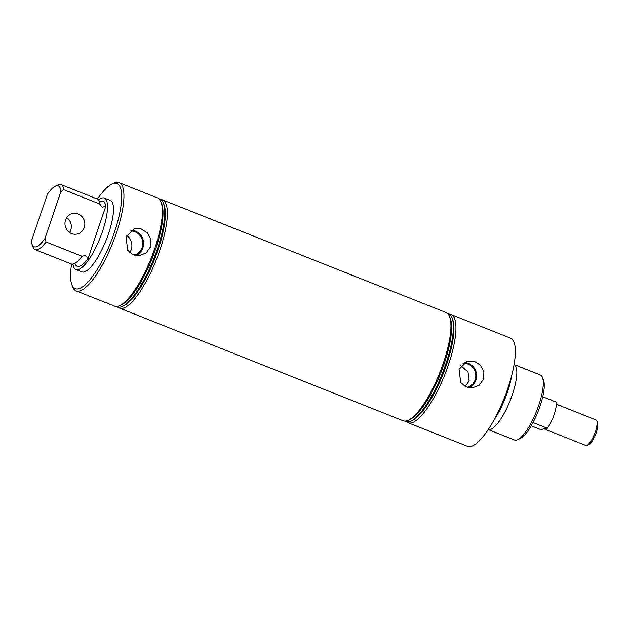 <?xml version="1.0" encoding="UTF-8"?>
<svg xmlns="http://www.w3.org/2000/svg" width="629" height="629" viewBox="0 0 629 629"><rect width="100%" height="100%" fill="white"/><g stroke="black" fill="none" stroke-linecap="round" stroke-linejoin="round"><path stroke-width="0.94" d="M55.242 186.247L57.86 184.989A34.98 9.82 111.7 0 1 61.092 184.627A34.98 9.82 111.7 0 1 63.82 189.738L60.911 191.609A32.739 9.191 -68.3 0 0 55.242 186.247A32.739 9.191 -68.3 0 0 47.419 194.172L31.45 241.072A32.739 9.191 -68.3 0 0 32.126 244.453A32.739 9.191 -68.3 0 0 44.95 238.509L46.035 241.968L81.982 256.247L85.654 255.453L87.974 258.629A34.98 9.82 111.7 0 1 75.04 263.661M512.258 394.863A34.98 9.82 111.7 0 1 488.253 429.56L514.561 440.009A34.98 9.82 -68.3 0 0 517.793 439.655A34.98 9.82 -68.3 0 0 538.723 405.367A34.98 9.82 -68.3 0 0 542.489 377.471A34.98 9.82 -68.3 0 0 540.382 374.994L514.082 364.545A34.98 9.82 111.7 0 1 512.258 394.863M99.641 201.72A34.98 9.82 111.7 0 1 105.758 206.398L102.087 207.193L99.767 204.016L63.82 189.738M467.292 387.409A12.258 11.581 79.3 0 0 475.131 379.9A12.258 11.581 79.3 0 0 463.007 363.358M460.86 365.716L468.031 371.943L469.14 381.032L465.075 386.465M459.028 369.333L467.308 361.046L474.18 361.18L480.352 365.119L483.898 371.7L483.575 379.083L479.227 385.168L472.324 387.928L465.774 386.819L460.719 382.534L459.028 369.333M468.817 387.786A13.099 12.376 79.3 0 0 475.886 380.191A13.099 12.376 79.3 0 0 464.178 362.485M134.284 255.146A12.258 11.581 79.3 0 0 142.123 247.629A12.258 11.581 79.3 0 0 129.999 231.095M129.778 252.606A12.258 11.581 79.3 0 0 131.225 249.697A12.258 11.581 79.3 0 0 126.736 235.325M126.02 237.07L134.299 228.783L141.171 228.917L147.335 232.848L150.889 239.437L150.559 246.82L146.219 252.897L139.308 255.657L132.766 254.556L127.711 250.271L126.02 237.07M135.809 255.516A13.099 12.376 79.3 0 0 142.877 247.928A13.099 12.376 79.3 0 0 131.17 230.222M84.262 227.501A10.496 9.915 79.3 0 0 82.415 217.099A10.496 9.915 79.3 0 0 72.94 213.475A10.496 9.915 79.3 0 0 65.534 220.071A10.496 9.915 79.3 0 0 67.382 230.473A10.496 9.915 79.3 0 0 76.856 234.098A10.496 9.915 79.3 0 0 84.262 227.501M69.56 232.502A10.496 9.915 79.3 0 0 70.763 230.065A10.496 9.915 79.3 0 0 66.737 217.634M71.62 264.046A56.531 15.867 -68.3 0 0 71.84 284.701A56.531 15.867 -68.3 0 0 114.281 232.722A56.531 15.867 -68.3 0 0 111.75 184.218A56.531 15.867 -68.3 0 0 97.416 199.086M111.75 184.218L113.715 183.267A58.206 16.338 111.7 0 1 119.093 182.669A58.206 16.338 111.7 0 1 116.326 233.217A58.206 16.338 111.7 0 1 76.117 290.865A58.206 16.338 111.7 0 1 72.618 286.738L71.84 284.701M542.489 377.471L543.527 380.191A32.739 9.191 111.7 0 1 539.996 406.295A32.739 9.191 111.7 0 1 520.411 438.389L517.793 439.655M119.093 182.669L157.533 197.938A58.206 16.338 111.7 0 1 161.04 202.066A58.206 16.338 111.7 0 1 154.765 248.486A58.206 16.338 111.7 0 1 119.942 305.529A58.206 16.338 111.7 0 1 114.564 306.134L76.117 290.865M72.956 264.062A38.44 10.787 -68.3 0 0 75.928 269.519A38.44 10.787 -68.3 0 0 102.48 231.448A38.44 10.787 -68.3 0 0 104.304 198.072A38.44 10.787 -68.3 0 0 98.407 199.998M75.928 269.519L81.919 271.893A38.44 10.787 -68.3 0 0 108.471 233.831A38.44 10.787 -68.3 0 0 110.295 200.447L104.304 198.072M161.04 202.066L161.724 203.867A56.728 15.922 111.7 0 1 155.615 249.1A56.728 15.922 111.7 0 1 121.672 304.695L119.942 305.529M158.94 198.811A58.041 16.291 111.7 0 1 163.461 203.198A58.041 16.291 111.7 0 1 157.211 249.485A58.041 16.291 111.7 0 1 122.482 306.37A58.041 16.291 111.7 0 1 116.184 306.465M163.461 203.198L164.067 204.795A56.728 15.922 111.7 0 1 157.958 250.035A56.728 15.922 111.7 0 1 124.023 305.623L122.482 306.37M160.906 199.59A58.206 16.338 111.7 0 1 162.526 199.92A58.206 16.338 111.7 0 1 159.758 250.468A58.206 16.338 111.7 0 1 119.557 308.116A58.206 16.338 111.7 0 1 118.15 307.243M162.526 199.92L446.11 312.558A58.206 16.338 111.7 0 1 449.609 316.686L450.301 318.478A56.728 15.922 111.7 0 1 440.74 373.052A56.728 15.922 111.7 0 1 410.25 419.315L408.52 420.148A58.206 16.338 111.7 0 1 406.13 420.966A58.206 16.338 111.7 0 1 403.134 420.754L119.557 308.116M449.609 316.686A58.206 16.338 111.7 0 1 443.343 363.106A58.206 16.338 111.7 0 1 408.52 420.148M447.518 313.423A58.041 16.291 111.7 0 1 452.039 317.818A58.041 16.291 111.7 0 1 442.258 373.657A58.041 16.291 111.7 0 1 411.059 420.99A58.041 16.291 111.7 0 1 408.685 421.807A58.041 16.291 111.7 0 1 404.761 421.084M452.039 317.818L452.644 319.414A56.728 15.922 111.7 0 1 443.091 373.988A56.728 15.922 111.7 0 1 412.6 420.243L411.059 420.99M449.483 314.209A58.206 16.338 111.7 0 1 451.103 314.539A58.206 16.338 111.7 0 1 448.335 365.087A58.206 16.338 111.7 0 1 411.122 422.955A58.206 16.338 111.7 0 1 408.127 422.735A58.206 16.338 111.7 0 1 406.719 421.862M511.691 375.529A38.44 10.787 111.7 0 1 507.383 392.268A38.44 10.787 111.7 0 1 494.056 419.936M451.103 314.539L510.52 338.135A58.206 16.338 111.7 0 1 507.745 388.683A58.206 16.338 111.7 0 1 467.544 446.331L408.127 422.735M46.035 241.968A34.98 9.82 111.7 0 1 35.263 249.642A34.98 9.82 111.7 0 1 33.164 247.166L32.126 244.453M81.982 256.247A34.98 9.82 111.7 0 1 75.794 262.765A34.98 9.82 111.7 0 1 71.211 263.921L35.263 249.642M61.092 184.627L97.039 198.906A34.98 9.82 111.7 0 1 99.571 202.892A34.98 9.82 111.7 0 1 99.767 204.016M60.911 191.609L44.95 238.509M87.974 258.629L105.758 206.398M556.335 404.195L595.946 419.928A13.728 3.853 111.7 0 1 596.772 420.903L597.55 422.94A12.053 3.381 111.7 0 1 596.253 432.548A12.053 3.381 111.7 0 1 589.043 444.357L587.077 445.301A13.728 3.853 111.7 0 1 585.811 445.442L544.085 428.868M596.772 420.903A13.728 3.853 111.7 0 1 595.293 431.848A13.728 3.853 111.7 0 1 587.077 445.301M542.741 396.765L556.264 402.135A17.494 4.906 111.7 0 1 554.063 414.763A17.494 4.906 111.7 0 1 547.372 428.247L533.015 422.546M531.214 425.794L540.625 429.528L547.372 428.247M75.103 263.645L74.411 263.472M99.673 201.775L99.06 201.422"/></g></svg>
